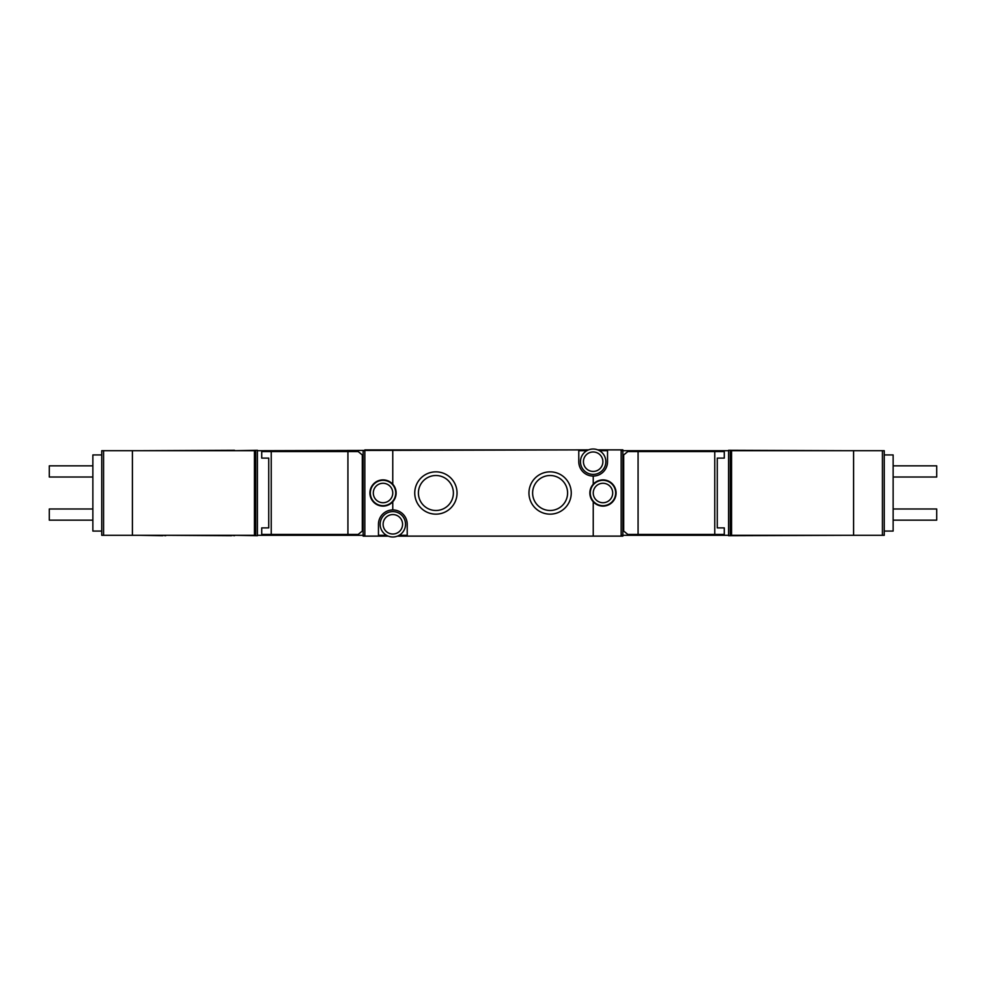<?xml version="1.0" encoding="UTF-8"?>
<svg xmlns="http://www.w3.org/2000/svg" width="986" height="986" viewBox="0 0 986 986"><rect width="100%" height="100%" fill="white"/><g stroke="black" fill="none" stroke-linecap="round" stroke-linejoin="round"><path stroke-width="1.48" d="M347.922 534.449L358.152 534.449L362.306 531.06L362.306 454.94L358.152 451.551L347.922 451.551L347.922 534.449L261.721 534.449L261.721 527.892L268.734 527.892L268.734 458.108L267.637 458.108M267.637 527.892L268.734 527.892L268.734 458.108L261.721 458.108L261.721 451.551L271.236 451.551L271.236 534.449M593.239 536.101L621.155 536.101L621.155 449.899L607.536 449.899L607.536 461.695A14.383 14.383 0 0 1 593.165 476.078A14.383 14.383 0 0 1 578.782 461.695L578.782 449.899L364.845 449.899L364.845 536.101L378.464 536.101L378.464 524.305A14.383 14.383 0 0 1 392.761 509.922A14.383 14.383 0 0 1 407.218 524.305L407.218 536.101L593.239 536.101L593.239 501.788A13.114 13.114 0 0 1 602.976 479.886A13.114 13.114 0 0 1 616.09 493A13.114 13.114 0 0 1 593.239 501.788M383.024 506.114A13.114 13.114 0 0 1 369.91 493A13.114 13.114 0 0 1 392.761 484.212A13.114 13.114 0 0 1 383.024 506.114M383.024 505.695A12.695 12.695 0 0 0 395.719 493A12.695 12.695 0 0 0 383.024 480.305A12.695 12.695 0 0 0 370.342 493A12.695 12.695 0 0 0 383.024 505.695A12.695 12.695 0 0 0 395.719 493A12.695 12.695 0 0 0 383.024 480.305M602.976 505.695A12.695 12.695 0 0 0 615.658 493A12.695 12.695 0 0 0 602.976 480.305A12.695 12.695 0 0 0 590.281 493A12.695 12.695 0 0 0 602.976 505.695A12.695 12.695 0 0 0 615.658 493A12.695 12.695 0 0 0 602.976 480.305M392.835 536.988A12.695 12.695 0 0 0 405.529 524.305A12.695 12.695 0 0 0 392.835 511.611A12.695 12.695 0 0 0 380.152 524.305A12.695 12.695 0 0 0 392.835 536.988A12.695 12.695 0 0 0 405.529 524.305A12.695 12.695 0 0 0 392.835 511.611M593.165 474.389A12.695 12.695 0 0 0 605.848 461.695A12.695 12.695 0 0 0 593.165 449.012A12.695 12.695 0 0 0 580.471 461.695A12.695 12.695 0 0 0 593.165 474.389A12.695 12.695 0 0 0 605.848 461.695A12.695 12.695 0 0 0 593.165 449.012M435.898 475.511A17.489 17.489 0 0 0 418.409 493A17.489 17.489 0 0 0 435.898 510.489A17.489 17.489 0 0 0 453.387 493A17.489 17.489 0 0 0 435.898 475.511M435.898 471.85A21.15 21.15 0 0 0 414.749 493A21.15 21.15 0 0 0 435.898 514.15A21.15 21.15 0 0 0 457.048 493A21.15 21.15 0 0 0 435.898 471.85M550.102 475.511A17.489 17.489 0 0 0 532.613 493A17.489 17.489 0 0 0 550.102 510.489A17.489 17.489 0 0 0 567.591 493A17.489 17.489 0 0 0 550.102 475.511M550.102 471.85A21.15 21.15 0 0 0 528.952 493A21.15 21.15 0 0 0 550.102 514.15A21.15 21.15 0 0 0 571.251 493A21.15 21.15 0 0 0 550.102 471.85M92.869 465.848L49.3 465.848L49.3 477.014L92.869 477.014M92.869 508.986L49.3 508.986L49.3 520.152L92.869 520.152M893.131 520.152L936.7 520.152L936.7 508.986L893.131 508.986M893.131 477.014L936.7 477.014L936.7 465.848L893.131 465.848M884.257 531.072L893.131 531.072L893.131 454.928L884.257 454.928M853.593 535.299L884.257 535.299L884.257 450.701L731.563 450.701L731.563 535.299L853.593 535.299L853.593 450.701M101.743 531.072L92.869 531.072L92.869 454.928L101.743 454.928M132.407 450.701L254.437 450.701L254.437 535.299L132.407 535.299L132.407 450.701L101.743 450.701L101.743 535.299L103.579 535.299L103.579 450.701M132.407 535.299L103.579 535.299M728.592 451.12L728.592 450.282L846.185 450.701M846.185 535.299L728.592 535.718L728.592 534.88M234.557 450.701L257.408 450.282L257.408 451.12M257.408 534.88L257.408 535.718L234.557 535.299M234.557 450.282L139.815 450.701M234.557 535.718L231.513 535.299M231.513 535.718L165.697 535.299M165.697 535.718L162.653 535.299M162.653 535.718L139.815 535.299M638.078 534.449L724.279 534.449L724.279 527.892L717.266 527.892L717.266 458.108L724.279 458.108L724.279 451.551L627.848 451.551L623.694 454.94L623.694 531.06L627.848 534.449L638.078 534.449L638.078 451.551M715.405 451.551L715.405 450.701L728.592 450.701L728.592 535.299L622.856 535.299L622.856 449.862L597.713 449.862M715.639 535.299L715.639 534.449M714.764 534.449L714.764 451.551M645.694 535.299L645.694 534.449M645.694 451.551L645.694 450.701L621.155 450.701M588.605 449.862L257.408 450.701L257.408 535.299L270.361 535.299L270.361 534.449M397.395 536.137L622.856 536.137L622.856 535.299L621.155 535.299M388.287 536.137L363.144 536.137L363.144 535.299L340.306 535.299L340.306 534.449M392.761 509.922L392.761 501.788M593.239 484.212L593.239 476.078M392.761 484.212L392.761 449.899M340.306 535.299L270.361 535.299M347.922 451.551L271.236 451.551M364.845 450.701L363.144 450.701L363.144 535.299L364.845 535.299M586.83 450.701L578.782 450.701M607.536 450.701L599.488 450.701M715.405 450.701L645.694 450.701M340.306 451.551L340.306 450.701M407.218 535.299L399.17 535.299M386.512 535.299L378.464 535.299M270.595 451.551L270.595 450.701M254.437 534.449L255.707 534.449L255.707 451.551L254.437 451.551M731.563 534.449L730.293 534.449L730.293 451.551L731.563 451.551M383.024 502.724A9.724 9.724 0 0 0 392.761 493A9.724 9.724 0 0 0 383.024 483.276A9.724 9.724 0 0 0 373.3 493A9.724 9.724 0 0 0 383.024 502.724M602.976 502.724A9.724 9.724 0 0 0 612.7 493A9.724 9.724 0 0 0 602.976 483.276A9.724 9.724 0 0 0 593.239 493A9.724 9.724 0 0 0 602.976 502.724M392.835 534.03A9.724 9.724 0 0 0 402.571 524.305A9.724 9.724 0 0 0 392.835 514.569A9.724 9.724 0 0 0 383.11 524.305A9.724 9.724 0 0 0 392.835 534.03M593.165 471.431A9.724 9.724 0 0 0 602.89 461.695A9.724 9.724 0 0 0 593.165 451.97A9.724 9.724 0 0 0 583.429 461.695A9.724 9.724 0 0 0 593.165 471.431M882.421 535.299L882.421 450.701M664.244 534.449L664.244 535.299M321.756 535.299L321.756 534.449"/></g></svg>
